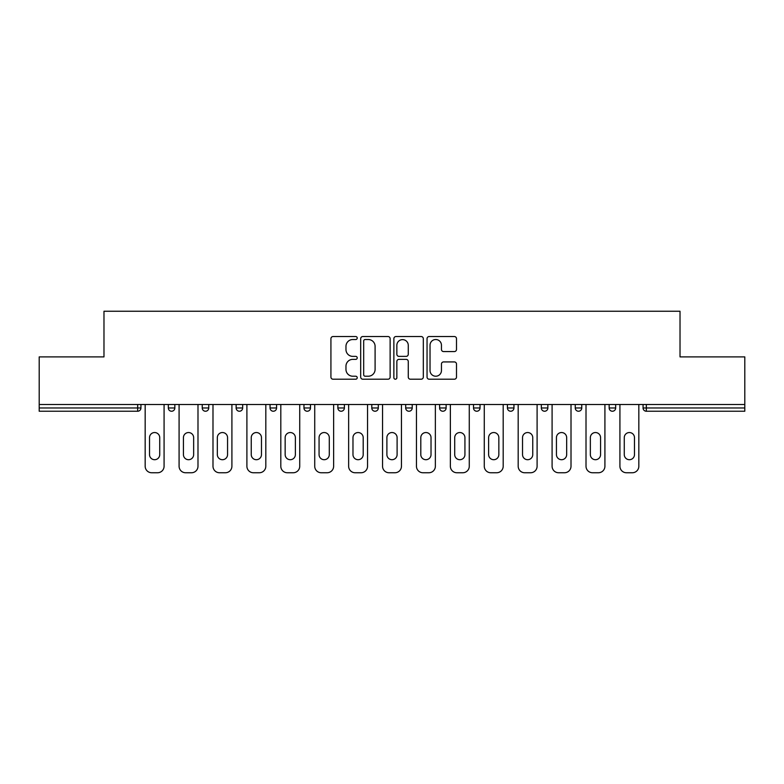 <?xml version="1.0" encoding="UTF-8"?>
<svg xmlns="http://www.w3.org/2000/svg" width="784" height="784" viewBox="0 0 784 784"><rect width="100%" height="100%" fill="white"/><g stroke="black" fill="none" stroke-linecap="round" stroke-linejoin="round"><path stroke-width="1.18" d="M357.22 338.031A1.49 1.49 0 0 0 355.73 336.532L333.053 336.532A2.136 2.136 0 0 0 330.926 338.668L330.926 377.075A2.136 2.136 0 0 0 333.053 379.211L355.73 379.211A1.49 1.49 0 0 0 357.22 377.712A1.49 1.49 0 0 0 355.73 376.222L352.79 376.222A6.831 6.831 0 0 1 345.969 369.391L345.969 366.197A6.831 6.831 0 0 1 352.79 359.366L355.73 359.366A1.49 1.49 0 0 0 357.22 357.876A1.49 1.49 0 0 0 355.73 356.377L352.79 356.377A6.831 6.831 0 0 1 345.969 349.546L345.969 346.352A6.831 6.831 0 0 1 352.79 339.521L355.73 339.521A1.49 1.49 0 0 0 357.22 338.031M454.357 351.575A2.136 2.136 0 0 0 456.494 349.448L456.494 338.668A2.136 2.136 0 0 0 454.357 336.532L429.181 336.532A2.136 2.136 0 0 0 427.045 338.668L427.045 377.075A2.136 2.136 0 0 0 429.181 379.211L454.357 379.211A2.136 2.136 0 0 0 456.494 377.075L456.494 364.06A2.136 2.136 0 0 0 454.357 361.924L443.577 361.924A2.136 2.136 0 0 0 441.451 364.06L441.451 370.518A5.704 5.704 0 0 1 435.737 376.222A5.704 5.704 0 0 1 430.034 370.518L430.034 345.234A5.704 5.704 0 0 1 435.737 339.521A5.704 5.704 0 0 1 441.451 345.234L441.451 349.448A2.136 2.136 0 0 0 443.577 351.575L454.357 351.575M39.2 404.495L39.2 356.896L103.978 356.896L103.978 311.248L680.022 311.248L680.022 356.896L744.8 356.896L744.8 404.495L39.2 404.495L39.2 407.974L137.67 407.974L137.67 404.495M390.128 338.668A2.136 2.136 0 0 0 388.002 336.532L362.825 336.532A2.136 2.136 0 0 0 360.689 338.668L360.689 377.075A2.136 2.136 0 0 0 362.825 379.211L388.002 379.211A2.136 2.136 0 0 0 390.128 377.075L390.128 338.668M395.998 336.532L421.175 336.532A2.136 2.136 0 0 1 423.311 338.668L423.311 377.075A2.136 2.136 0 0 1 421.175 379.211L410.404 379.211A2.136 2.136 0 0 1 408.268 377.075L408.268 361.502A2.136 2.136 0 0 0 406.132 359.366L398.987 359.366A2.136 2.136 0 0 0 396.851 361.502L396.851 377.712A1.49 1.49 0 0 1 395.361 379.211A1.49 1.49 0 0 1 393.872 377.712L393.872 338.668A2.136 2.136 0 0 1 395.998 336.532M137.67 411.237A3.263 3.263 0 0 0 140.934 407.974L137.67 407.974L137.67 411.237A3.263 3.263 0 0 0 140.934 407.974L140.934 404.495L140.934 407.974A3.263 3.263 0 0 1 137.67 411.237L39.2 411.237L39.2 407.974M744.8 404.495L744.8 411.237L646.33 411.237A3.263 3.263 0 0 1 643.066 407.974L643.066 404.495M168.325 404.495L168.325 407.974L168.325 404.495M171.578 411.237A3.263 3.263 0 0 1 168.325 407.974A3.263 3.263 0 0 0 171.578 411.237A3.263 3.263 0 0 0 174.842 407.974L174.842 404.495L174.842 407.974A3.263 3.263 0 0 1 171.578 411.237A3.263 3.263 0 0 1 168.325 407.974L174.842 407.974A3.263 3.263 0 0 1 171.578 411.237M202.233 404.495L202.233 407.974L202.233 404.495M208.75 404.495L208.75 407.974L208.75 404.495M236.141 404.495L236.141 407.974L236.141 404.495M242.668 404.495L242.668 407.974L242.668 404.495M270.049 404.495L270.049 407.974L270.049 404.495M276.576 404.495L276.576 407.974A3.263 3.263 0 0 1 273.312 411.237A3.263 3.263 0 0 1 270.049 407.974A3.263 3.263 0 0 0 273.312 411.237A3.263 3.263 0 0 0 276.576 407.974A3.263 3.263 0 0 1 273.312 411.237A3.263 3.263 0 0 1 270.049 407.974L276.576 407.974M303.967 404.495L303.967 407.974L303.967 404.495M310.484 404.495L310.484 407.974L310.484 404.495M337.875 404.495L337.875 407.974L337.875 404.495M344.392 404.495L344.392 407.974A3.263 3.263 0 0 1 341.138 411.237A3.263 3.263 0 0 1 337.875 407.974L344.392 407.974A3.263 3.263 0 0 1 341.138 411.237M371.783 404.495L371.783 407.974L371.783 404.495M378.309 404.495L378.309 407.974A3.263 3.263 0 0 1 375.046 411.237A3.263 3.263 0 0 1 371.783 407.974L378.309 407.974A3.263 3.263 0 0 1 375.046 411.237M412.217 404.495L412.217 407.974L405.691 407.974A3.263 3.263 0 0 0 408.954 411.237A3.263 3.263 0 0 1 405.691 407.974L405.691 404.495M446.125 404.495L446.125 407.974L439.608 407.974A3.263 3.263 0 0 0 442.862 411.237A3.263 3.263 0 0 1 439.608 407.974L439.608 404.495M473.516 404.495L473.516 407.974L473.516 404.495M480.033 404.495L480.033 407.974L480.033 404.495M507.424 404.495L507.424 407.974L507.424 404.495M513.951 404.495L513.951 407.974L513.951 404.495M541.332 404.495L541.332 407.974L541.332 404.495M547.859 404.495L547.859 407.974L547.859 404.495M575.25 404.495L575.25 407.974L575.25 404.495M581.767 404.495L581.767 407.974L581.767 404.495M615.675 404.495L615.675 407.974A3.263 3.263 0 0 1 612.422 411.237A3.263 3.263 0 0 1 609.158 407.974L609.158 404.495M205.496 411.237A3.263 3.263 0 0 1 202.233 407.974A3.263 3.263 0 0 0 205.496 411.237A3.263 3.263 0 0 0 208.75 407.974A3.263 3.263 0 0 1 205.496 411.237A3.263 3.263 0 0 1 202.233 407.974L208.75 407.974A3.263 3.263 0 0 1 205.496 411.237M239.404 411.237A3.263 3.263 0 0 1 236.141 407.974A3.263 3.263 0 0 0 239.404 411.237A3.263 3.263 0 0 0 242.668 407.974A3.263 3.263 0 0 1 239.404 411.237A3.263 3.263 0 0 1 236.141 407.974L242.668 407.974A3.263 3.263 0 0 1 239.404 411.237M307.22 411.237A3.263 3.263 0 0 1 303.967 407.974A3.263 3.263 0 0 0 307.22 411.237A3.263 3.263 0 0 0 310.484 407.974A3.263 3.263 0 0 1 307.22 411.237A3.263 3.263 0 0 1 303.967 407.974L310.484 407.974A3.263 3.263 0 0 1 307.22 411.237M408.954 411.237A3.263 3.263 0 0 0 412.217 407.974A3.263 3.263 0 0 1 408.954 411.237A3.263 3.263 0 0 1 405.691 407.974M442.862 411.237A3.263 3.263 0 0 0 446.125 407.974A3.263 3.263 0 0 1 442.862 411.237A3.263 3.263 0 0 1 439.608 407.974M476.78 411.237A3.263 3.263 0 0 1 473.516 407.974A3.263 3.263 0 0 0 476.78 411.237A3.263 3.263 0 0 0 480.033 407.974A3.263 3.263 0 0 1 476.78 411.237A3.263 3.263 0 0 1 473.516 407.974L480.033 407.974A3.263 3.263 0 0 1 476.78 411.237M510.688 411.237A3.263 3.263 0 0 1 507.424 407.974L513.951 407.974A3.263 3.263 0 0 1 510.688 411.237A3.263 3.263 0 0 0 513.951 407.974M544.596 411.237A3.263 3.263 0 0 1 541.332 407.974L547.859 407.974A3.263 3.263 0 0 1 544.596 411.237A3.263 3.263 0 0 0 547.859 407.974A3.263 3.263 0 0 1 544.596 411.237M578.504 411.237A3.263 3.263 0 0 1 575.25 407.974A3.263 3.263 0 0 0 578.504 411.237A3.263 3.263 0 0 0 581.767 407.974A3.263 3.263 0 0 1 578.504 411.237A3.263 3.263 0 0 1 575.25 407.974L581.767 407.974M365.168 339.521A1.49 1.49 0 0 0 363.678 341.02L363.678 374.732A1.49 1.49 0 0 0 365.168 376.222L368.264 376.222A6.831 6.831 0 0 0 375.095 369.391L375.095 346.352A6.831 6.831 0 0 0 368.264 339.521L365.168 339.521M408.268 345.332A5.704 5.704 0 0 0 402.564 339.629A5.704 5.704 0 0 0 396.851 345.332L396.851 354.241A2.136 2.136 0 0 0 398.987 356.377L406.132 356.377A2.136 2.136 0 0 0 408.268 354.241L408.268 345.332M164.081 404.495L164.081 466.235A6.517 6.517 0 0 1 157.564 472.752L151.694 472.752A6.517 6.517 0 0 1 145.167 466.235L145.167 404.495M149.519 437.648A5.106 5.106 0 0 1 154.624 432.543A5.106 5.106 0 0 1 159.73 437.648L159.73 454.602A5.106 5.106 0 0 1 154.624 459.708A5.106 5.106 0 0 1 149.519 454.602L149.519 437.648M197.989 404.495L197.989 466.235A6.517 6.517 0 0 1 191.472 472.752L185.602 472.752A6.517 6.517 0 0 1 179.085 466.235L179.085 404.495M183.427 437.648A5.106 5.106 0 0 1 188.532 432.543A5.106 5.106 0 0 1 193.648 437.648L193.648 454.602A5.106 5.106 0 0 1 188.532 459.708A5.106 5.106 0 0 1 183.427 454.602L183.427 437.648M231.907 404.495L231.907 466.235A6.517 6.517 0 0 1 225.38 472.752L219.51 472.752A6.517 6.517 0 0 1 212.993 466.235L212.993 404.495M217.335 437.648A5.106 5.106 0 0 1 222.45 432.543A5.106 5.106 0 0 1 227.556 437.648L227.556 454.602A5.106 5.106 0 0 1 222.45 459.708A5.106 5.106 0 0 1 217.335 454.602L217.335 437.648M265.815 404.495L265.815 466.235A6.517 6.517 0 0 1 259.288 472.752L253.428 472.752A6.517 6.517 0 0 1 246.901 466.235L246.901 404.495M251.252 437.648A5.106 5.106 0 0 1 256.358 432.543A5.106 5.106 0 0 1 261.464 437.648L261.464 454.602A5.106 5.106 0 0 1 256.358 459.708A5.106 5.106 0 0 1 251.252 454.602L251.252 437.648M299.723 404.495L299.723 466.235A6.517 6.517 0 0 1 293.206 472.752L287.336 472.752A6.517 6.517 0 0 1 280.809 466.235L280.809 404.495M285.16 437.648A5.106 5.106 0 0 1 290.266 432.543A5.106 5.106 0 0 1 295.372 437.648L295.372 454.602A5.106 5.106 0 0 1 290.266 459.708A5.106 5.106 0 0 1 285.16 454.602L285.16 437.648M333.631 404.495L333.631 466.235A6.517 6.517 0 0 1 327.114 472.752L321.244 472.752A6.517 6.517 0 0 1 314.727 466.235L314.727 404.495M319.068 437.648A5.106 5.106 0 0 1 324.174 432.543A5.106 5.106 0 0 1 329.29 437.648L329.29 454.602A5.106 5.106 0 0 1 324.174 459.708A5.106 5.106 0 0 1 319.068 454.602L319.068 437.648M367.549 404.495L367.549 466.235A6.517 6.517 0 0 1 361.022 472.752L355.152 472.752A6.517 6.517 0 0 1 348.635 466.235L348.635 404.495M352.976 437.648A5.106 5.106 0 0 1 358.092 432.543A5.106 5.106 0 0 1 363.198 437.648L363.198 454.602A5.106 5.106 0 0 1 358.092 459.708A5.106 5.106 0 0 1 352.976 454.602L352.976 437.648M401.457 404.495L401.457 466.235A6.517 6.517 0 0 1 394.93 472.752L389.07 472.752A6.517 6.517 0 0 1 382.543 466.235L382.543 404.495M386.894 437.648A5.106 5.106 0 0 1 392 432.543A5.106 5.106 0 0 1 397.106 437.648L397.106 454.602A5.106 5.106 0 0 1 392 459.708A5.106 5.106 0 0 1 386.894 454.602L386.894 437.648M435.365 404.495L435.365 466.235A6.517 6.517 0 0 1 428.848 472.752L422.978 472.752A6.517 6.517 0 0 1 416.451 466.235L416.451 404.495M420.802 437.648A5.106 5.106 0 0 1 425.908 432.543A5.106 5.106 0 0 1 431.024 437.648L431.024 454.602A5.106 5.106 0 0 1 425.908 459.708A5.106 5.106 0 0 1 420.802 454.602L420.802 437.648M469.273 404.495L469.273 466.235A6.517 6.517 0 0 1 462.756 472.752L456.886 472.752A6.517 6.517 0 0 1 450.369 466.235L450.369 404.495M454.71 437.648A5.106 5.106 0 0 1 459.826 432.543A5.106 5.106 0 0 1 464.932 437.648L464.932 454.602A5.106 5.106 0 0 1 459.826 459.708A5.106 5.106 0 0 1 454.71 454.602L454.71 437.648M503.191 404.495L503.191 466.235A6.517 6.517 0 0 1 496.664 472.752L490.794 472.752A6.517 6.517 0 0 1 484.277 466.235L484.277 404.495M488.628 437.648A5.106 5.106 0 0 1 493.734 432.543A5.106 5.106 0 0 1 498.84 437.648L498.84 454.602A5.106 5.106 0 0 1 493.734 459.708A5.106 5.106 0 0 1 488.628 454.602L488.628 437.648M537.099 404.495L537.099 466.235A6.517 6.517 0 0 1 530.572 472.752L524.712 472.752A6.517 6.517 0 0 1 518.185 466.235L518.185 404.495M522.536 437.648A5.106 5.106 0 0 1 527.642 432.543A5.106 5.106 0 0 1 532.748 437.648L532.748 454.602A5.106 5.106 0 0 1 527.642 459.708A5.106 5.106 0 0 1 522.536 454.602L522.536 437.648M571.007 404.495L571.007 466.235A6.517 6.517 0 0 1 564.49 472.752L558.62 472.752A6.517 6.517 0 0 1 552.093 466.235L552.093 404.495M556.444 437.648A5.106 5.106 0 0 1 561.55 432.543A5.106 5.106 0 0 1 566.665 437.648L566.665 454.602A5.106 5.106 0 0 1 561.55 459.708A5.106 5.106 0 0 1 556.444 454.602L556.444 437.648M604.915 404.495L604.915 466.235A6.517 6.517 0 0 1 598.398 472.752L592.528 472.752A6.517 6.517 0 0 1 586.011 466.235L586.011 404.495M590.352 437.648A5.106 5.106 0 0 1 595.468 432.543A5.106 5.106 0 0 1 600.573 437.648L600.573 454.602A5.106 5.106 0 0 1 595.468 459.708A5.106 5.106 0 0 1 590.352 454.602L590.352 437.648M638.833 404.495L638.833 466.235A6.517 6.517 0 0 1 632.306 472.752L626.436 472.752A6.517 6.517 0 0 1 619.919 466.235L619.919 404.495M624.27 437.648A5.106 5.106 0 0 1 629.376 432.543A5.106 5.106 0 0 1 634.481 437.648L634.481 454.602A5.106 5.106 0 0 1 629.376 459.708A5.106 5.106 0 0 1 624.27 454.602L624.27 437.648M646.33 404.495L646.33 407.974L744.8 407.974M643.066 407.974L646.33 407.974L646.33 411.237M612.422 411.237A3.263 3.263 0 0 0 615.675 407.974L609.158 407.974"/></g></svg>
